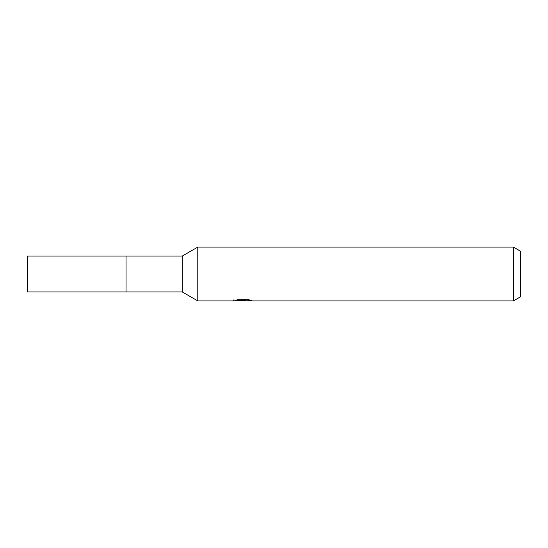 <?xml version="1.0" encoding="UTF-8"?>
<svg xmlns="http://www.w3.org/2000/svg" width="548" height="548" viewBox="0 0 548 548"><rect width="100%" height="100%" fill="white"/><g stroke="black" fill="none" stroke-linecap="round" stroke-linejoin="round"><path stroke-width="0.82" d="M182.244 256.067L182.244 291.933L126.04 291.933L126.04 256.067L27.4 256.067L27.4 291.933L126.04 291.933L126.04 256.067L182.244 256.067L197.78 247.1L513.428 247.1L520.6 251.237L520.6 296.763L513.428 300.9L245.463 300.9L245.36 299.989L246.703 299.688M245.36 300.475L242.613 300.9L239.49 300.64M242.613 300.9L241.339 300.9M513.428 300.9L513.428 247.1M233.647 299.948L233.462 300.9L197.78 300.9L197.78 247.1M233.647 300.845L243.689 300.393L235.092 300.393L237.894 299.688L248.504 299.688L251.58 300.475L245.36 300.886M243.689 299.688L243.689 300.393M182.244 291.933L197.78 300.9M243.689 300.003L245.36 300.003"/></g></svg>
